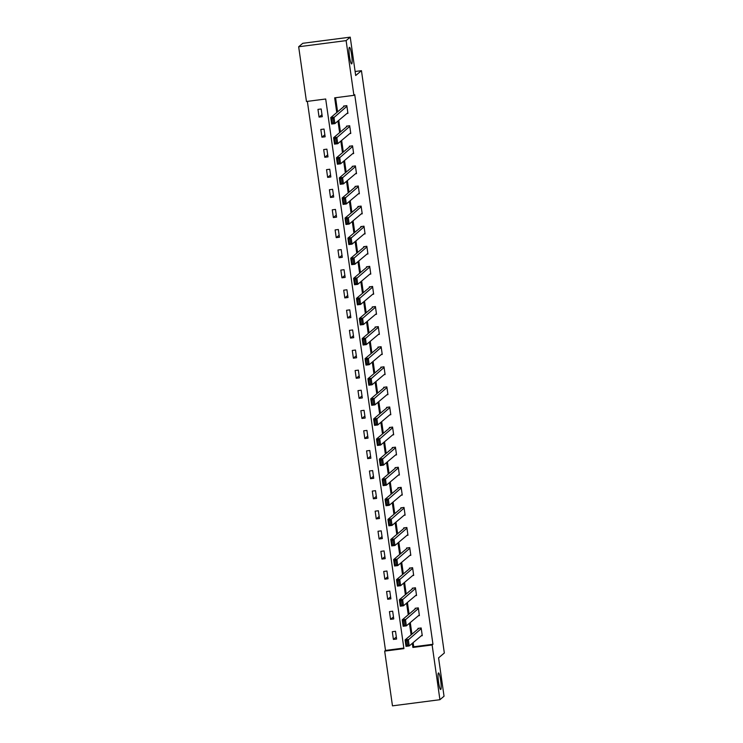 <?xml version="1.0" encoding="UTF-8"?>
<svg xmlns="http://www.w3.org/2000/svg" width="743" height="743" viewBox="0 0 743 743"><rect width="100%" height="100%" fill="white"/><g stroke="black" fill="none" stroke-linecap="round" stroke-linejoin="round"><path stroke-width="1.11" d="M351.727 63.861A8.359 1.161 -97.4 0 1 351.634 63.907A8.359 1.161 -97.4 0 1 349.451 56.143A8.359 1.161 -97.4 0 1 349.386 47.376A8.359 1.161 -97.4 0 1 349.479 47.329A8.359 1.161 -97.4 0 1 351.662 55.103A8.359 1.161 -97.4 0 1 351.727 63.861M440.766 689.467A8.359 1.161 -97.4 0 1 440.664 689.513A8.359 1.161 -97.4 0 1 438.491 681.749A8.359 1.161 -97.4 0 1 438.416 672.982A8.359 1.161 -97.4 0 1 438.519 672.935A8.359 1.161 -97.4 0 1 440.701 680.709A8.359 1.161 -97.4 0 1 440.766 689.467M298.667 46.763L302.782 43.298L350.232 37.15L355.693 75.526L361.451 70.678L444.333 653.013L438.574 657.861L444.035 696.237L439.921 699.702L392.471 705.85L384.679 651.119L403.913 648.62L325.694 98.995L306.46 101.494L298.667 46.763L346.117 40.614L353.909 95.336L334.666 97.835L336.765 112.546M307.361 101.373L385.506 650.431L384.679 651.119M361.451 70.678L355.117 71.504M385.506 650.431L403.839 648.054M396.613 639.017L395.517 631.29L392.304 631.708L393.409 639.435L396.613 639.017M393.753 618.928L392.657 611.201L389.453 611.619L390.549 619.346L393.753 618.928M390.892 598.839L389.796 591.112L386.592 591.53L387.688 599.257L390.892 598.839M388.041 578.751L386.936 571.023L383.732 571.441L384.828 579.168L388.041 578.751M385.18 558.662L384.075 550.935L380.871 551.352L381.967 559.08L385.18 558.662M382.32 538.573L381.215 530.846L378.011 531.264L379.116 538.991L382.32 538.573M379.459 518.484L378.363 510.757L375.15 511.175L376.255 518.902L379.459 518.484M376.599 498.395L375.503 490.668L372.299 491.086L373.395 498.813L376.599 498.395M373.738 478.306L372.642 470.579L369.438 470.997L370.534 478.715L373.738 478.306M370.878 458.217L369.782 450.49L366.578 450.899L367.674 458.626L370.878 458.217M368.026 438.129L366.921 430.401L363.717 430.81L364.813 438.537L368.026 438.129M365.166 418.04L364.061 410.312L360.857 410.721L361.962 418.448L365.166 418.04M362.305 397.942L361.2 390.224L357.996 390.632L359.101 398.359L362.305 397.942M359.445 377.853L358.349 370.125L355.135 370.543L356.241 378.271L359.445 377.853M356.584 357.764L355.488 350.037L352.284 350.455L353.38 358.182L356.584 357.764M353.724 337.675L352.628 329.948L349.424 330.366L350.52 338.093L353.724 337.675M350.863 317.586L349.767 309.859L346.563 310.277L347.659 318.004L350.863 317.586M348.012 297.497L346.907 289.77L343.703 290.188L344.798 297.915L348.012 297.497M345.151 277.408L344.046 269.681L340.842 270.099L341.947 277.826L345.151 277.408M342.291 257.319L341.195 249.592L337.981 250.01L339.087 257.737L342.291 257.319M339.43 237.231L338.334 229.503L335.121 229.921L336.226 237.649L339.43 237.231M336.57 217.142L335.474 209.415L332.27 209.832L333.366 217.56L336.57 217.142M333.709 197.053L332.613 189.326L329.409 189.744L330.505 197.471L333.709 197.053M330.858 176.964L329.753 169.237L326.548 169.655L327.644 177.382L330.858 176.964M327.997 156.875L326.892 149.148L323.688 149.566L324.793 157.284L327.997 156.875M325.137 136.786L324.032 129.059L320.827 129.468L321.933 137.195L325.137 136.786M322.276 116.697L321.18 108.97L317.967 109.379L319.072 117.106L322.276 116.697M413.127 642.649L413.712 646.772L432.955 644.274L354.727 94.649L353.909 95.336M335.576 97.714L337.582 111.849M338.789 120.329L340.443 131.938M341.65 140.418L343.303 152.027M344.511 160.507L346.164 172.116M347.371 180.595L349.024 192.205M350.232 200.684L351.885 212.294M353.092 220.773L354.745 232.383M355.943 240.862L357.597 252.481M358.804 260.951L360.457 272.57M361.665 281.04L363.318 292.658M364.525 301.129L366.178 312.747M367.386 321.217L369.039 332.836M370.246 341.306L371.899 352.925M373.097 361.395L374.751 373.014M375.958 381.484L377.611 393.103M378.819 401.573L380.472 413.192M381.679 421.671L383.332 433.28M384.54 441.76L386.193 453.369M387.4 461.849L389.053 473.458M390.261 481.938L391.914 493.547M393.112 502.027L394.765 513.636M395.973 522.115L397.626 533.725M398.833 542.204L400.486 553.814M401.694 562.293L403.347 573.902M404.554 582.382L406.207 594.001M407.415 602.471L409.068 614.09M410.275 622.56L411.928 634.178M421.244 635.822L422.265 635.692L421.16 627.965L417.956 628.383L418.049 629.024M418.393 615.733L419.405 615.603L418.3 607.876L415.096 608.294L415.188 608.935M415.532 595.645L416.544 595.514L415.439 587.787L412.235 588.205L412.328 588.846M412.671 575.556L413.684 575.426L412.588 567.698L409.374 568.116L409.467 568.757M409.811 555.467L410.823 555.337L409.727 547.61L406.523 548.028L406.607 548.668M406.95 535.378L407.963 535.248L406.867 527.521L403.663 527.939L403.755 528.579M404.09 515.289L405.111 515.159L404.006 507.432L400.802 507.85L400.895 508.491M401.239 495.2L402.251 495.07L401.146 487.343L397.942 487.752L398.034 488.402M398.378 475.111L399.39 474.981L398.285 467.254L395.081 467.663L395.174 468.313M395.517 455.022L396.53 454.892L395.434 447.165L392.22 447.574L392.313 448.224M392.657 434.934L393.669 434.794L392.573 427.076L389.369 427.485L389.453 428.135M389.796 414.845L390.809 414.705L389.713 406.978L386.509 407.396L386.601 408.046M386.936 394.756L387.948 394.617L386.852 386.889L383.648 387.307L383.741 387.957M384.075 374.658L385.097 374.528L383.992 366.801L380.787 367.218L380.88 367.859M381.224 354.569L382.236 354.439L381.131 346.712L377.927 347.13L378.02 347.77M378.363 334.48L379.376 334.35L378.271 326.623L375.066 327.041L375.159 327.682M375.503 314.391L376.515 314.261L375.419 306.534L372.206 306.952L372.299 307.593M372.642 294.302L373.655 294.172L372.559 286.445L369.355 286.863L369.438 287.504M369.782 274.213L370.794 274.083L369.698 266.356L366.494 266.774L366.587 267.415M366.921 254.125L367.934 253.995L366.838 246.267L363.633 246.685L363.726 247.326M364.061 234.036L365.082 233.906L363.977 226.178L360.773 226.596L360.866 227.237M361.209 213.947L362.222 213.817L361.117 206.09L357.912 206.508L358.005 207.148M358.349 193.858L359.361 193.728L358.265 186.001L355.052 186.419L355.145 187.06M355.488 173.769L356.501 173.639L355.405 165.912L352.191 166.33L352.284 166.971M352.628 153.68L353.64 153.55L352.544 145.823L349.34 146.232L349.424 146.882M349.767 133.591L350.78 133.461L349.684 125.734L346.479 126.143L346.572 126.793M346.907 113.503L347.928 113.373L346.823 105.645L343.619 106.054L343.712 106.704M350.232 37.15L346.117 40.614M432.955 644.274L432.129 644.97L439.921 699.702M412.309 643.345L412.894 647.459L432.129 644.97M337.972 121.016L339.625 132.635M340.833 141.105L342.486 152.724M343.684 161.194L345.337 172.813M346.544 181.283L348.198 192.901M349.405 201.372L351.058 212.99M352.266 221.46L353.919 233.079M355.126 241.559L356.779 253.168M357.987 261.647L359.64 273.257M360.838 281.736L362.491 293.346M363.699 301.825L365.352 313.435M366.559 321.914L368.212 333.523M369.42 342.003L371.073 353.612M372.28 362.092L373.933 373.701M375.141 382.181L376.794 393.79M378.001 402.269L379.654 413.888M380.853 422.358L382.506 433.977M383.713 442.447L385.366 454.066M386.574 462.536L388.227 474.155M389.434 482.625L391.087 494.244M392.295 502.714L393.948 514.332M395.155 522.803L396.808 534.421M398.016 542.892L399.669 554.51M400.867 562.98L402.52 574.599M403.728 583.079L405.381 594.688M406.588 603.167L408.241 614.777M409.449 623.256L411.102 634.866M413.712 646.772L412.894 647.459M396.325 636.983L393.409 639.435M393.465 616.894L390.549 619.346M390.604 596.805L387.688 599.257M387.744 576.717L384.828 579.168M384.883 556.628L381.967 559.08M382.032 536.539L379.116 538.991M379.171 516.45L376.255 518.902M376.311 496.352L373.395 498.813M373.45 476.263L370.534 478.715M370.59 456.174L367.674 458.626M367.729 436.085L364.813 438.537M364.878 415.996L361.962 418.448M362.017 395.908L359.101 398.359M359.157 375.819L356.241 378.271M356.296 355.73L353.38 358.182M353.436 335.641L350.52 338.093M350.575 315.552L347.659 318.004M347.715 295.463L344.798 297.915M344.863 275.374L341.947 277.826M342.003 255.286L339.087 257.737M339.142 235.197L336.226 237.649M336.282 215.108L333.366 217.56M333.421 195.019L330.505 197.471M330.561 174.93L327.644 177.382M327.7 154.832L324.793 157.284M324.849 134.743L321.933 137.195M321.988 114.654L319.072 117.106M422.173 635.051L409.217 645.946L406.012 646.364L405.093 639.918L408.297 639.5L409.217 645.946L407.898 645.286L407.257 640.772L405.975 640.94L406.616 645.444L407.898 645.286M418.968 628.253L405.093 639.918L405.975 640.94M421.253 628.606L407.257 640.772M406.012 646.364L406.616 645.444M419.312 614.963L406.356 625.857L403.152 626.265L402.232 619.829L405.437 619.411L406.356 625.857L405.037 625.197L404.396 620.684L403.115 620.851L403.755 625.355L405.037 625.197M416.108 608.164L402.232 619.829L403.115 620.851M418.393 608.517L404.396 620.684M403.152 626.265L403.755 625.355M416.451 594.874L403.495 605.768L400.291 606.177L399.372 599.74L402.576 599.322L403.495 605.768L402.186 605.099L401.545 600.595L400.254 600.762L400.904 605.266L402.186 605.099M413.247 588.075L399.372 599.74L400.254 600.762M415.532 588.428L401.545 600.595M400.291 606.177L400.904 605.266M413.591 574.785L400.635 585.679L397.431 586.088L396.511 579.651L399.715 579.234L400.635 585.679L399.325 585.01L398.685 580.506L397.403 580.673L398.044 585.178L399.325 585.01M410.396 567.986L396.511 579.651L397.403 580.673M412.681 568.339L398.685 580.506M397.431 586.088L398.044 585.178M410.73 554.696L397.774 565.59L394.57 565.999L393.651 559.563L396.864 559.145L397.774 565.59L396.465 564.921L395.824 560.417L394.542 560.584L395.183 565.089L396.465 564.921M407.536 547.897L393.651 559.563L394.542 560.584M409.82 548.25L395.824 560.417M394.57 565.999L395.183 565.089M407.87 534.598L394.914 545.492L391.71 545.91L390.799 539.474L394.004 539.056L394.914 545.492L393.604 544.833L392.963 540.328L391.682 540.495L392.323 545L393.604 544.833M404.675 527.799L390.799 539.474L391.682 540.495M406.96 528.162L392.963 540.328M391.71 545.91L392.323 545M405.019 514.509L392.063 525.403L388.849 525.821L387.939 519.385L391.143 518.967L392.063 525.403L390.744 524.744L390.103 520.239L388.821 520.406L389.462 524.911L390.744 524.744M401.814 507.71L387.939 519.385L388.821 520.406M404.099 508.073L390.103 520.239M388.849 525.821L389.462 524.911M402.158 494.42L389.202 505.314L385.998 505.732L385.078 499.296L388.283 498.878L389.202 505.314L387.883 504.655L387.242 500.15L385.961 500.318L386.601 504.822L387.883 504.655M398.954 487.622L385.078 499.296L385.961 500.318M401.239 487.984L387.242 500.15M385.998 505.732L386.601 504.822M399.297 474.331L386.341 485.225L383.137 485.643L382.218 479.207L385.422 478.789L386.341 485.225L385.032 484.566L384.382 480.062L383.1 480.229L383.741 484.733L385.032 484.566M396.093 467.533L382.218 479.207L383.1 480.229M398.378 467.895L384.382 480.062M383.137 485.643L383.741 484.733M396.437 454.242L383.481 465.137L380.277 465.555L379.357 459.118L382.561 458.7L383.481 465.137L382.171 464.477L381.531 459.973L380.249 460.14L380.89 464.644L382.171 464.477M393.242 447.444L379.357 459.118L380.249 460.14M395.517 447.806L381.531 459.973M380.277 465.555L380.89 464.644M393.576 434.153L380.62 445.048L377.416 445.466L376.497 439.029L379.71 438.611L380.62 445.048L379.311 444.388L378.67 439.884L377.388 440.051L378.029 444.555L379.311 444.388M390.381 427.355L376.497 439.029L377.388 440.051M392.666 427.717L378.67 439.884M377.416 445.466L378.029 444.555M390.716 414.065L377.76 424.959L374.556 425.377L373.645 418.941L376.85 418.523L377.76 424.959L376.45 424.299L375.809 419.795L374.528 419.962L375.169 424.467L376.45 424.299M387.521 407.266L373.645 418.941L374.528 419.962M389.806 407.628L375.809 419.795M374.556 425.377L375.169 424.467M387.865 393.976L374.909 404.87L371.695 405.288L370.785 398.852L373.989 398.434L374.909 404.87L373.59 404.211L372.949 399.706L371.667 399.864L372.308 404.378L373.59 404.211M384.66 387.177L370.785 398.852L371.667 399.864M386.945 387.54L372.949 399.706M371.695 405.288L372.308 404.378M385.004 373.887L372.048 384.781L368.834 385.199L367.924 378.754L371.129 378.345L372.048 384.781L370.729 384.122L370.088 379.617L368.807 379.775L369.447 384.289L370.729 384.122M381.8 367.088L367.924 378.754L368.807 379.775M384.085 367.451L370.088 379.617M368.834 385.199L369.447 384.289M382.143 353.798L369.187 364.692L365.983 365.11L365.064 358.665L368.268 358.256L369.187 364.692L367.869 364.033L367.228 359.519L365.946 359.686L366.587 364.2L367.869 364.033M378.939 347L365.064 358.665L365.946 359.686M381.224 347.362L367.228 359.519M365.983 365.11L366.587 364.2M379.283 333.709L366.327 344.603L363.123 345.021L362.203 338.576L365.407 338.167L366.327 344.603L365.017 343.944L364.376 339.43L363.086 339.597L363.736 344.111L365.017 343.944M376.079 326.911L362.203 338.576L363.086 339.597M378.363 327.273L364.376 339.43M363.123 345.021L363.736 344.111M376.422 313.62L363.466 324.515L360.262 324.932L359.343 318.487L362.547 318.078L363.466 324.515L362.157 323.855L361.516 319.341L360.234 319.509L360.875 324.022L362.157 323.855M373.227 306.822L359.343 318.487L360.234 319.509M375.503 307.184L361.516 319.341M360.262 324.932L360.875 324.022M373.562 293.531L360.606 304.426L357.402 304.844L356.482 298.398L359.696 297.98L360.606 304.426L359.296 303.766L358.655 299.253L357.374 299.42L358.015 303.924L359.296 303.766M370.367 286.733L356.482 298.398L357.374 299.42M372.652 287.086L358.655 299.253M357.402 304.844L358.015 303.924M370.701 273.443L357.745 284.337L354.541 284.745L353.631 278.309L356.835 277.891L357.745 284.337L356.436 283.677L355.795 279.164L354.513 279.331L355.154 283.835L356.436 283.677M367.506 266.644L353.631 278.309L354.513 279.331M369.791 266.997L355.795 279.164M354.541 284.745L355.154 283.835M367.85 253.354L354.894 264.248L351.68 264.657L350.77 258.22L353.974 257.802L354.894 264.248L353.575 263.579L352.934 259.075L351.653 259.242L352.293 263.746L353.575 263.579M364.646 246.555L350.77 258.22L351.653 259.242M366.931 246.908L352.934 259.075M351.68 264.657L352.293 263.746M364.989 233.265L352.033 244.159L348.829 244.568L347.91 238.131L351.114 237.714L352.033 244.159L350.715 243.49L350.074 238.986L348.792 239.153L349.433 243.658L350.715 243.49M361.785 226.466L347.91 238.131L348.792 239.153M364.07 226.819L350.074 238.986M348.829 244.568L349.433 243.658M362.129 213.167L349.173 224.07L345.969 224.479L345.049 218.043L348.253 217.625L349.173 224.07L347.854 223.402L347.213 218.897L345.932 219.064L346.572 223.569L347.854 223.402M358.925 206.368L345.049 218.043L345.932 219.064M361.209 206.73L347.213 218.897M345.969 224.479L346.572 223.569M359.268 193.078L346.312 203.972L343.108 204.39L342.189 197.954L345.393 197.536L346.312 203.972L345.003 203.313L344.362 198.808L343.071 198.975L343.721 203.48L345.003 203.313M356.064 186.279L342.189 197.954L343.071 198.975M358.349 186.642L344.362 198.808M343.108 204.39L343.721 203.48M356.408 172.989L343.452 183.883L340.248 184.301L339.328 177.865L342.542 177.447L343.452 183.883L342.142 183.224L341.501 178.719L340.22 178.887L340.861 183.391L342.142 183.224M353.213 166.191L339.328 177.865L340.22 178.887M355.498 166.553L341.501 178.719M340.248 184.301L340.861 183.391M353.547 152.9L340.591 163.794L337.387 164.212L336.468 157.776L339.681 157.358L340.591 163.794L339.282 163.135L338.641 158.631L337.359 158.798L338 163.302L339.282 163.135M350.352 146.102L336.468 157.776L337.359 158.798M352.637 146.464L338.641 158.631M337.387 164.212L338 163.302M350.696 132.811L337.731 143.705L334.526 144.123L333.616 137.687L336.82 137.269L337.731 143.705L336.421 143.046L335.78 138.542L334.499 138.709L335.139 143.213L336.421 143.046M347.492 126.013L333.616 137.687L334.499 138.709M349.777 126.375L335.78 138.542M334.526 144.123L335.139 143.213M347.835 112.722L334.879 123.617L331.666 124.035L330.756 117.598L333.96 117.18L334.879 123.617L333.561 122.957L332.92 118.453L331.638 118.62L332.279 123.124L333.561 122.957M344.631 105.924L330.756 117.598L331.638 118.62M346.916 106.286L332.92 118.453M331.666 124.035L332.279 123.124"/></g></svg>
